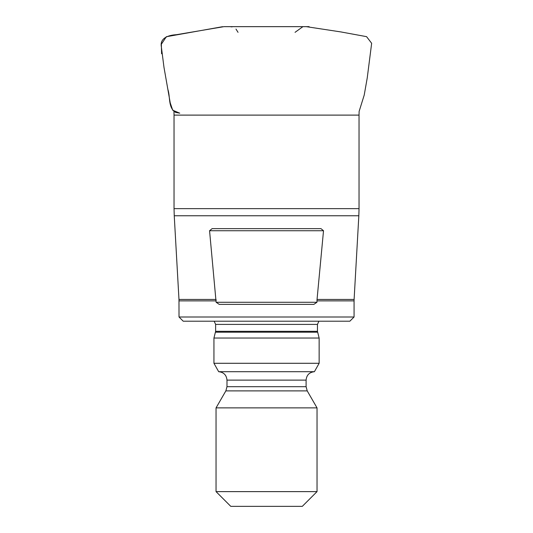 <?xml version="1.0" encoding="UTF-8"?>
<svg xmlns="http://www.w3.org/2000/svg" width="533" height="533" viewBox="0 0 533 533"><rect width="100%" height="100%" fill="white"/><g stroke="black" fill="none" stroke-linecap="round" stroke-linejoin="round"><path stroke-width="0.8" d="M323.518 230.736L320.966 228.63L212.107 228.63L209.562 230.736L323.518 230.736L317.042 299.453L354.105 299.453L358.836 215.765L174.244 215.765L174.038 208.636L359.035 208.636L358.836 215.765M209.562 230.736L216.112 302.271L219.236 304.376L313.844 304.376L316.968 302.271L316.975 300.512M306.275 26.657L340.8 31.913L366.577 36.657L371.654 43.293L367.244 77.878L364.212 95.094L359.122 111.397L359.035 115.108L174.038 115.108L174.038 208.636M174.038 115.108L173.958 111.39M317.042 299.453L316.968 300.879L354.065 300.879L354.065 316.995L179.015 316.995L178.975 299.453L216.038 299.453L216.112 300.879L179.015 300.879M216.112 302.271L316.968 302.271M213.94 363.286L319.14 363.286L319.14 338.035L213.94 338.035L213.94 363.286L218.683 371.701C223.733 372.254 226.505 375.059 226.985 380.116L226.985 386.685L225.859 390.889L216.045 407.885L317.035 407.885L317.035 491.619L216.045 491.619L216.045 407.885M317.035 491.619L302.304 506.35L230.776 506.35L216.045 491.619M319.14 338.035L317.455 331.313L215.625 331.313L213.94 338.035M318.927 321.206L317.455 324.404L317.455 331.313M354.065 316.995L349.855 321.206L183.225 321.206L179.015 316.995M226.985 380.116L306.095 380.116C306.575 375.059 309.34 372.254 314.397 371.701L218.683 371.701M314.397 371.701L319.14 363.286M295.042 32.333L302.917 26.657M303.017 26.657L304.909 26.657M238.038 32.333L235.979 29.068M232.068 26.897L230.203 26.657M230.129 26.657L228.264 26.657M222.587 26.69L166.343 36.724L161.346 44.239L161.592 53.753M167.489 87.285L170.22 102.842L172.705 110.204L179.728 113.163M226.985 386.685L306.095 386.685L306.095 380.116M317.568 332.186L215.512 332.186M317.455 324.404L215.625 324.404L215.625 331.313M317.035 407.885L307.221 390.889L225.859 390.889M178.975 299.453L174.244 215.765M359.035 115.108L359.035 208.636M354.105 299.453L354.065 300.879M215.625 324.404L214.153 321.206M307.221 390.889L306.095 386.685M223.953 26.657L309.127 26.657L223.953 26.657L176.39 34.705C169.367 35.058 159.633 37.616 161.346 46.757L163.984 67.358L167.848 89.324C170.44 96.873 167.908 107.673 175.61 112.396L179.694 113.163M226.772 26.657L306.302 26.657"/></g></svg>
